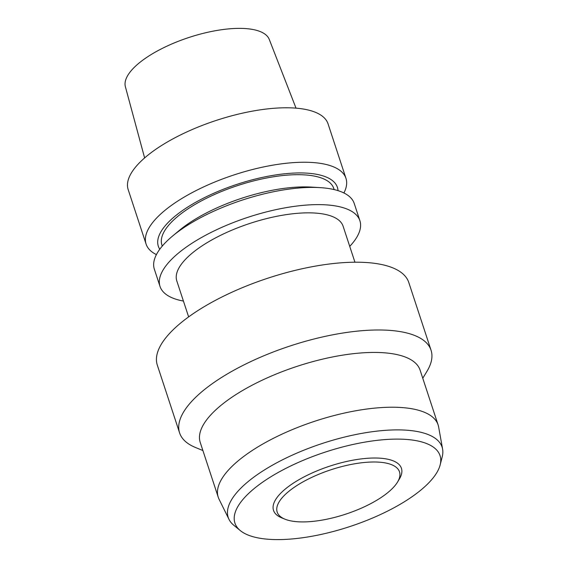<?xml version="1.0" encoding="UTF-8"?>
<svg xmlns="http://www.w3.org/2000/svg" width="568" height="568" viewBox="0 0 568 568"><rect width="100%" height="100%" fill="white"/><g stroke="black" fill="none" stroke-linecap="round" stroke-linejoin="round"><path stroke-width="0.85" d="M422.769 378.252L426.966 371.323A132.351 48.074 161.8 0 0 431.055 350.243A132.351 48.074 161.8 0 0 290.312 345.912A132.351 48.074 161.8 0 0 179.602 432.915A132.351 48.074 161.8 0 0 195.406 447.456L202.897 450.545M431.055 350.243L408.775 282.466A132.351 48.074 161.8 0 0 268.032 278.135A132.351 48.074 161.8 0 0 157.322 365.146L179.602 432.915M440.165 464.887L442.224 456.771A112.57 40.889 161.8 0 0 442.607 449.167L438.645 427.037A115.73 42.039 161.8 0 0 438.12 424.935L420.107 370.151A115.73 42.039 161.8 0 0 297.036 366.36A115.73 42.039 161.8 0 0 200.234 442.436L218.247 497.227A115.73 42.039 161.8 0 0 219.063 499.229L229.011 519.393A112.57 40.889 161.8 0 0 233.831 525.286L240.307 530.597A107.963 39.22 161.8 0 0 338.677 530.001A107.963 39.22 161.8 0 0 435.436 474.791A107.963 39.22 161.8 0 0 440.165 464.887A107.963 39.22 161.8 0 0 325.23 452.1A107.963 39.22 161.8 0 0 240.307 530.597M438.12 424.935A115.73 42.039 161.8 0 0 315.048 421.151A115.73 42.039 161.8 0 0 218.247 497.227M442.607 449.167A112.57 40.889 161.8 0 0 322.383 443.438A112.57 40.889 161.8 0 0 229.011 519.393M397.508 482.104L399.354 479.044A67.329 24.46 161.8 0 0 329.838 466.115A67.329 24.46 161.8 0 0 281.55 517.775L284.859 519.138A64.383 23.387 161.8 0 0 344.378 514.587A64.383 23.387 161.8 0 0 396.755 483.276A64.383 23.387 161.8 0 0 397.508 482.104A64.383 23.387 161.8 0 0 331.03 469.743A64.383 23.387 161.8 0 0 284.859 519.138M296.027 108.154L269.282 39.462A75.75 27.512 161.8 0 0 188.91 37.488A75.75 27.512 161.8 0 0 125.393 86.769L144.627 157.925M343.91 192.964A105.208 38.219 161.8 0 0 345.969 178.345L328.063 123.881A105.208 38.219 161.8 0 0 216.181 120.437A105.208 38.219 161.8 0 0 128.176 189.606L146.082 244.07A105.208 38.219 161.8 0 0 156.413 254.613M345.969 178.345A105.208 38.219 161.8 0 0 234.087 174.901A105.208 38.219 161.8 0 0 146.082 244.07M338.017 190.635A94.252 34.236 161.8 0 0 237.175 184.28A94.252 34.236 161.8 0 0 159.771 249.238M334.161 189.584L333.814 188.541A90.475 32.866 161.8 0 0 237.601 185.58A90.475 32.866 161.8 0 0 161.916 245.064L162.256 246.1M349.732 246.384A105.208 38.219 161.8 0 0 355.419 239.391A105.208 38.219 161.8 0 0 359.899 220.725L354.24 203.507A105.208 38.219 161.8 0 0 319.947 187.617L311.278 187.092A94.252 34.236 161.8 0 0 179.197 230.516L172.523 236.089A105.208 38.219 161.8 0 0 154.354 269.225L160.02 286.442A105.208 38.219 161.8 0 0 183.429 301.061M319.947 187.617A105.208 38.219 161.8 0 0 172.523 236.089M359.899 220.725A105.208 38.219 161.8 0 0 248.024 217.281A105.208 38.219 161.8 0 0 160.02 286.442M354.936 262.21L343.115 226.241A87.529 31.794 161.8 0 0 250.026 223.38A87.529 31.794 161.8 0 0 176.804 280.926L188.633 316.887"/></g></svg>

